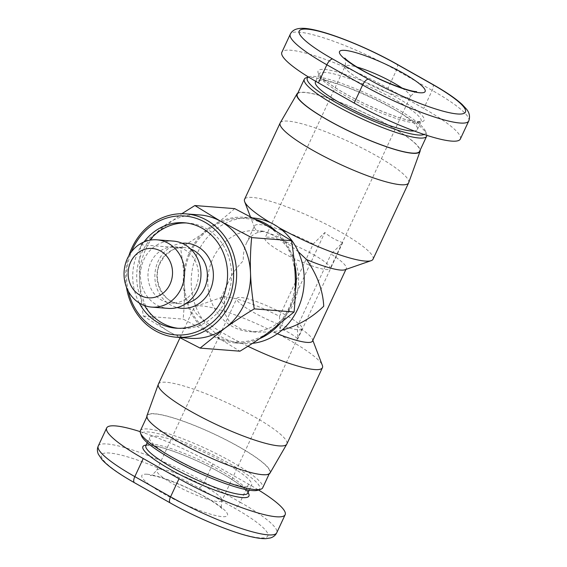 <?xml version="1.0" encoding="UTF-8"?>
<svg xmlns="http://www.w3.org/2000/svg" width="567" height="567" viewBox="0 0 567 567"><rect width="100%" height="100%" fill="white"/><g stroke="black" fill="none" stroke-linecap="round" stroke-linejoin="round"><path stroke-width="0.43" stroke-dasharray="2.83 2.13" d="M247.914 346.267A70.868 12.12 -155 0 1 193.978 307.796A70.868 12.12 -155 0 1 195.842 306.343A70.868 12.12 -155 0 1 201.895 305.939A70.868 12.12 -155 0 1 271.402 330.632A70.868 12.12 -155 0 1 322.347 365.332M344.906 269.772A50.619 8.654 25 0 0 346.239 268.737A50.619 8.654 25 0 0 331.107 254.087L342.695 242.612C336.181 240.436 330.221 237.07 324.82 232.513L313.225 243.987L279.503 316.308A50.619 8.654 25 0 0 226.41 296.945A50.619 8.654 25 0 0 222.094 297.236A50.619 8.654 25 0 0 220.761 298.27A50.619 8.654 25 0 0 224.617 304.642C223.625 297.108 225.049 289.177 228.877 280.863C232.208 273.776 237.013 267.085 243.278 260.785C243.108 254.002 244.143 248.19 246.369 243.356C249.033 237.736 253.024 234.058 258.339 232.321L263.853 231.201L257.113 230.677A50.619 45.381 94.4 0 1 274.265 235.943A50.619 45.381 94.4 0 1 293.415 303.862A50.619 45.381 94.4 0 1 249.267 331.61A50.619 45.381 94.4 0 1 232.116 326.344A50.619 45.381 94.4 0 1 212.965 258.424A50.619 45.381 94.4 0 1 257.113 230.677M279.503 316.308L279.956 328.718C286.47 330.894 292.43 334.261 297.838 338.811L297.377 326.408L331.107 254.087M312.516 341.058A50.619 8.654 25 0 0 312.452 339.371A50.619 8.654 25 0 0 297.377 326.408M298.362 251.819L279.659 237.339L263.853 231.201M252.478 343.354A62.994 56.473 94.4 0 1 242.846 343.524A62.994 56.473 94.4 0 1 221.491 336.975A62.994 56.473 94.4 0 1 193.482 264.073A62.994 56.473 94.4 0 1 252.606 217.919A62.994 56.473 94.4 0 1 252.875 217.941M275.484 230.641A62.994 56.473 94.4 0 1 294.33 262.656M295.343 290.495A62.994 56.473 94.4 0 1 279.269 324.388M259.544 338.697A62.994 56.473 94.4 0 1 234.894 342.907A62.994 56.473 94.4 0 1 213.546 336.351A62.994 56.473 94.4 0 1 185.529 263.457A62.994 56.473 94.4 0 1 244.653 217.303A62.994 56.473 94.4 0 1 255.533 219.358M313.225 243.987A50.619 8.654 25 0 0 260.14 224.624A50.619 8.654 25 0 0 254.484 225.95A50.619 8.654 25 0 0 254.548 227.636A50.619 8.654 25 0 0 258.339 232.321M373.022 259.211A70.868 12.12 25 0 0 327.428 224.886A70.868 12.12 25 0 0 252.478 197.451A70.868 12.12 25 0 0 244.568 199.308M313.452 254.604A35.997 6.152 -155 0 1 330.178 268.581A35.997 6.152 -155 0 1 281.65 252.131A35.997 6.152 -155 0 1 264.931 238.154A35.997 6.152 -155 0 1 313.452 254.604M158.384 384.135A70.868 12.12 -155 0 1 166.294 382.278A70.868 12.12 -155 0 1 241.244 409.707A70.868 12.12 -155 0 1 286.838 444.032M270.027 473.076A67.912 11.609 25 0 0 226.871 440.254A67.912 11.609 25 0 0 154.585 413.733A67.912 11.609 25 0 0 146.938 415.675M408.687 182.702A70.868 12.12 25 0 0 362.561 148.306A70.868 12.12 25 0 0 288.079 121.111A70.868 12.12 25 0 0 280.247 122.805M297.824 93.094A67.912 11.609 -155 0 1 304.472 92.308A67.912 11.609 -155 0 1 372.98 116.915A67.912 11.609 -155 0 1 420.161 150.135M285.35 314.869A35.997 6.152 25 0 0 236.829 298.426A35.997 6.152 25 0 0 253.548 312.403A35.997 6.152 25 0 0 302.069 328.846A35.997 6.152 25 0 0 285.35 314.869M144.486 305.542A52.866 47.394 94.4 0 1 142.104 252.053A52.866 47.394 94.4 0 1 149.56 240.245M186.224 222.959A52.866 47.394 94.4 0 1 188.216 223.065A52.866 47.394 94.4 0 1 226.134 299.511A52.866 47.394 94.4 0 1 180.023 328.491A52.866 47.394 94.4 0 1 178.038 328.286M139.248 302.998A52.866 47.394 94.4 0 1 138.135 251.741A52.866 47.394 94.4 0 1 143.997 241.953M173.318 241.088A33.744 30.257 -85.6 0 0 143.89 259.587A33.744 30.257 -85.6 0 0 168.087 308.384M195.537 287.554A28.123 25.21 94.4 0 1 171.007 302.969A28.123 25.21 94.4 0 1 150.843 262.308A28.123 25.21 94.4 0 1 175.366 246.893A28.123 25.21 94.4 0 1 195.537 287.554M199.846 214.943A61.867 55.467 -85.6 0 0 145.889 248.863A61.867 55.467 -85.6 0 0 169.292 331.872A61.867 55.467 -85.6 0 0 190.257 338.308M128.929 255.554A61.867 55.467 -85.6 0 0 126.462 287.235M414.201 130.97A56.246 9.618 25 0 0 417.383 129.482A56.246 9.618 25 0 0 381.201 102.237A56.246 9.618 25 0 0 321.709 80.464A56.246 9.618 25 0 0 315.429 81.939M297.278 94.264A67.494 11.538 -155 0 1 304.812 92.492A67.494 11.538 -155 0 1 376.19 118.623A67.494 11.538 -155 0 1 419.615 151.311M426.831 135.364A67.494 11.538 25 0 0 426.554 133.996A67.494 11.538 25 0 0 378.033 100.947A67.494 11.538 25 0 0 311.836 77.424A67.494 11.538 25 0 0 306.074 77.814M308.483 77.013A65.24 11.156 -155 0 1 308.994 76.8A65.24 11.156 -155 0 1 314.557 76.425A65.24 11.156 -155 0 1 378.55 99.161A65.24 11.156 -155 0 1 425.456 131.112A65.24 11.156 -155 0 1 424.159 134.485M155.904 436.051A56.246 9.618 -155 0 1 215.389 457.824A56.246 9.618 -155 0 1 251.571 485.061A56.246 9.618 -155 0 1 245.291 486.536A56.246 9.618 -155 0 1 185.806 464.763A56.246 9.618 -155 0 1 149.624 437.526A56.246 9.618 -155 0 1 155.904 436.051M262.195 474.508A67.494 11.538 25 0 0 269.729 472.743A67.494 11.538 25 0 0 226.311 440.049A67.494 11.538 25 0 0 154.926 413.924A67.494 11.538 25 0 0 147.392 415.696A67.494 11.538 25 0 0 190.81 448.384A67.494 11.538 25 0 0 262.195 474.508M140.361 430.757A67.494 11.538 -155 0 1 147.902 428.992A67.494 11.538 -155 0 1 219.28 455.117A67.494 11.538 -155 0 1 262.698 487.804M258.013 490.2A65.24 11.156 25 0 0 222.633 459.816A65.24 11.156 25 0 0 148.752 432.011A65.24 11.156 25 0 0 141.544 435.895M140.169 431.643A78.742 13.466 -155 0 1 212.816 463.941L248.573 484.14A78.742 13.466 -155 0 1 258.552 490.016M460.333 139.043A78.742 13.466 25 0 0 423.755 108.467L387.998 88.268A78.742 13.466 25 0 0 281.849 52.292M128.348 291.31A59.62 53.447 94.4 0 1 131.416 251.819M179.477 337.471L169.292 331.872L143.345 316.032C139.057 288.518 138.44 271.756 140.722 244.753L181.823 213.716M234.71 208.635C217.296 223.887 204.552 233.108 180.561 247.85C184.856 275.364 185.473 292.125 183.184 319.129L214.014 335.352A61.867 55.467 94.4 0 1 190.611 252.336A61.867 55.467 94.4 0 1 265.533 224.858A61.867 55.467 94.4 0 1 295.23 276.526A61.867 55.467 94.4 0 1 269.467 331.773A61.867 55.467 94.4 0 1 214.014 335.352L239.954 351.193M140.722 244.753L180.561 247.85M143.345 316.032L183.184 319.129M269.998 222.448A70.868 12.12 25 0 0 278.822 227.58M279.956 328.718L324.82 232.513M342.695 242.612L297.838 338.811M282.033 330.093L272.883 331.901A50.619 8.654 25 0 0 277.376 333.75M224.617 304.642L224.582 313.26L229.678 322.162L241.117 329.129L256.008 332.134L272.883 331.901M402.074 88.083A35.997 6.152 -155 0 1 410.274 96.815A35.997 6.152 -155 0 1 406.256 97.758A35.997 6.152 -155 0 1 361.746 80.365A35.997 6.152 -155 0 1 345.027 66.389A35.997 6.152 -155 0 1 349.045 65.446A35.997 6.152 -155 0 1 356.983 67.055M205.254 486.635A35.997 6.152 25 0 0 160.752 469.242A35.997 6.152 25 0 0 156.733 470.185A35.997 6.152 25 0 0 173.452 484.161A35.997 6.152 25 0 0 217.962 501.554A35.997 6.152 25 0 0 221.98 500.611A35.997 6.152 25 0 0 205.254 486.635M186.472 303.225A28.123 25.21 94.4 0 1 179.952 303.664A28.123 25.21 94.4 0 1 159.788 263.003A28.123 25.21 94.4 0 1 184.31 247.588A28.123 25.21 94.4 0 1 190.689 249.026M182.135 243.293A32.624 29.243 -85.6 0 0 158.2 261.139A32.624 29.243 -85.6 0 0 177.138 307.569M325.458 72.434A56.246 9.618 25 0 0 319.178 73.901A56.246 9.618 25 0 0 355.36 101.146A56.246 9.618 25 0 0 414.846 122.919A56.246 9.618 25 0 0 421.125 121.444A56.246 9.618 25 0 0 384.943 94.2A56.246 9.618 25 0 0 325.458 72.434M324.608 69.415A58.493 10 -155 0 1 396.928 97.673A58.493 10 -155 0 1 417.574 121.919A58.493 10 -155 0 1 345.253 93.654A58.493 10 -155 0 1 324.608 69.415M147.129 474.239A47.245 8.08 -155 0 1 205.537 497.068A47.245 8.08 -155 0 1 222.214 516.65A47.245 8.08 -155 0 1 163.799 493.822A47.245 8.08 -155 0 1 147.129 474.239M145.875 445.556A56.246 9.618 -155 0 1 152.154 444.089A56.246 9.618 -155 0 1 211.64 465.854A56.246 9.618 -155 0 1 247.822 493.099M248.048 492.617A58.493 10 25 0 0 204.085 464.146A58.493 10 25 0 0 149.426 445.088A58.493 10 25 0 0 146.102 445.081M134.989 482.878L170.745 503.071A71.995 12.311 25 0 0 259.757 537.856A71.995 12.311 25 0 0 234.348 508.011L198.592 487.818A71.995 12.311 25 0 0 109.58 453.033A71.995 12.311 25 0 0 134.989 482.878A6.747 2.757 -60.5 0 1 134.478 482.73M98.24 446.045A78.742 13.466 -155 0 1 204.382 482.021L240.139 502.22A6.747 2.757 -60.5 0 1 234.348 508.011M248.573 484.14L240.139 502.22A78.742 13.466 -155 0 1 276.724 532.796M170.745 503.071A6.747 2.757 -60.5 0 1 170.235 502.922M212.816 463.941L204.382 482.021A6.747 2.757 -60.5 0 1 198.592 487.818M468.76 120.962A78.742 13.466 25 0 0 432.182 90.387L396.425 70.188A78.742 13.466 25 0 0 290.283 34.211M432.522 84.277A6.747 2.757 -60.5 0 1 432.182 90.387L423.755 108.467M396.765 64.085A6.747 2.757 -60.5 0 1 396.425 70.188L387.998 88.268M312.452 339.371L312.835 340.37M242.846 343.524L234.894 342.907M416.78 91.62C416.228 90.72 414.059 92.456 410.274 96.815L330.178 268.581M302.069 328.846L221.98 500.611C221.066 506.296 221.13 509.074 222.179 508.939C222.037 508.968 220.974 506.274 205.219 497.11C187.089 486.436 158.384 475.557 150.942 475.408L150.227 475.387C150.758 476.294 152.927 474.558 156.733 470.185L236.829 298.426M184.24 222.76L188.216 223.065M171.007 302.969L179.952 303.664C164.338 304.153 151.191 280.318 160.291 262.882L164.728 256.036L171.907 250.267C175.961 248.148 180.093 247.255 184.31 247.588L175.366 246.893M344.821 58.068C345.87 57.933 345.934 60.704 345.027 66.389L264.931 238.154M417.383 129.482L421.217 121.317L416.809 121.685C405.745 120.509 388.842 114.725 366.098 104.335C350.526 96.957 338.045 89.891 328.662 83.122C317.18 74.277 319.859 74.057 319.221 73.753L315.72 81.322M425.456 131.112L426.554 133.996M249.182 490.186L251.571 485.061M145.783 445.69L150.191 445.322C161.262 446.491 178.166 452.275 200.902 462.665C216.481 470.043 228.955 477.116 238.338 483.878C249.82 492.723 247.141 492.943 247.779 493.247M269.183 473.913L269.729 472.743M146.846 416.865L147.392 415.696M147.229 442.65L149.624 437.526M308.994 76.8L308.448 76.992M176.046 328.18L180.023 328.491M180.008 337.755L193.978 307.796M254.548 227.636L250.345 216.608M220.761 298.27L228.877 280.863M246.369 243.356L254.484 225.95M345.92 269.417L346.239 268.737M252.606 217.919L244.653 217.303M256.008 332.134L249.267 331.61M222.094 297.236L195.842 306.343"/><path stroke-width="0.85" d="M312.835 340.37L322.347 365.332A70.868 12.12 -155 0 1 322.432 367.692A70.868 12.12 -155 0 1 314.522 369.549A70.868 12.12 -155 0 1 247.914 346.267M277.376 333.75A50.619 8.654 25 0 0 306.86 342.383A50.619 8.654 25 0 0 312.516 341.058L345.92 269.417M298.362 251.819L306.612 259.58C317.265 275.038 322.97 290.58 323.729 306.223C311.864 317.825 297.966 325.784 282.033 330.093M252.875 217.941A62.994 56.473 94.4 0 1 273.953 224.468A62.994 56.473 94.4 0 1 303.118 292.133A62.994 56.473 94.4 0 1 252.478 343.354M255.533 219.358A62.994 56.473 94.4 0 1 266.001 223.852A62.994 56.473 94.4 0 1 275.484 230.641M294.33 262.656A62.994 56.473 94.4 0 1 295.343 290.495M279.269 324.388A62.994 56.473 94.4 0 1 259.544 338.697M306.612 259.58A50.619 8.654 25 0 0 340.59 270.062A50.619 8.654 25 0 0 344.906 269.772L371.158 260.664A70.868 12.12 25 0 0 373.022 259.211L408.623 182.872A70.868 12.12 25 0 0 408.687 182.702L420.062 151.325A67.912 11.609 -155 0 1 412.415 153.267A67.912 11.609 -155 0 1 340.136 126.746A67.912 11.609 -155 0 1 296.973 93.931A67.912 11.609 -155 0 1 297.824 93.094M278.822 227.58A70.868 12.12 25 0 0 365.113 261.068A70.868 12.12 25 0 0 371.158 260.664M322.432 367.692L286.838 444.032A70.868 12.12 -155 0 1 286.753 444.195A70.868 12.12 -155 0 1 278.929 445.889A70.868 12.12 -155 0 1 204.439 418.694A70.868 12.12 -155 0 1 158.313 384.306A70.868 12.12 -155 0 1 158.384 384.135L180.008 337.755M158.313 384.306L146.938 415.675A67.912 11.609 25 0 0 191.143 448.639A67.912 11.609 25 0 0 262.528 474.699A67.912 11.609 25 0 0 270.027 473.076L286.753 444.195M296.973 93.931L280.247 122.805A70.868 12.12 25 0 0 280.162 122.968A70.868 12.12 25 0 0 325.756 157.293A70.868 12.12 25 0 0 400.706 184.729A70.868 12.12 25 0 0 408.623 182.872M420.161 150.135A67.912 11.609 -155 0 1 420.062 151.325M149.56 240.245A52.866 47.394 94.4 0 1 186.224 222.959M143.997 241.953A52.866 47.394 94.4 0 1 184.24 222.76A52.866 47.394 94.4 0 1 222.158 299.199A52.866 47.394 94.4 0 1 176.046 328.18A52.866 47.394 94.4 0 1 139.248 302.998M151.694 307.108L168.087 308.384A33.744 30.257 -85.6 0 0 197.522 289.879A33.744 30.257 -85.6 0 0 173.318 241.088L156.924 239.82A33.744 30.257 -85.6 0 0 127.49 258.318A33.744 30.257 -85.6 0 0 151.694 307.108A33.744 30.257 -85.6 0 0 181.121 288.61A33.744 30.257 -85.6 0 0 156.924 239.82M130.665 262.046A24.75 22.184 94.4 0 1 160.638 251.053A24.75 22.184 94.4 0 1 169.994 284.258A24.75 22.184 94.4 0 1 140.028 295.251A24.75 22.184 94.4 0 1 130.665 262.046M126.462 287.235A61.867 55.467 -85.6 0 0 176.344 337.23L190.257 338.308A61.867 55.467 -85.6 0 0 224.752 328.3A61.867 55.467 -85.6 0 0 244.214 304.394A61.867 55.467 -85.6 0 0 250.508 273.053A61.867 55.467 -85.6 0 0 220.811 221.385A61.867 55.467 -85.6 0 0 199.846 214.943L185.933 213.865A61.867 55.467 -85.6 0 0 131.976 247.779A61.867 55.467 -85.6 0 0 128.929 255.554M176.344 337.23A61.867 55.467 -85.6 0 0 230.301 303.317A61.867 55.467 -85.6 0 0 185.933 213.865M131.416 251.819A59.62 53.447 94.4 0 1 132.77 248.715A59.62 53.447 94.4 0 1 204.97 222.236A59.62 53.447 94.4 0 1 227.523 302.225A59.62 53.447 94.4 0 1 173.998 334.764A59.62 53.447 94.4 0 1 128.348 291.31M315.72 81.322L315.429 81.939A56.246 9.618 25 0 0 351.618 109.183A56.246 9.618 25 0 0 411.103 130.956A56.246 9.618 25 0 0 414.201 130.97M426.639 136.243L419.615 151.311A67.494 11.538 -155 0 1 412.074 153.076A67.494 11.538 -155 0 1 340.696 126.951A67.494 11.538 -155 0 1 297.278 94.264L304.302 79.196A67.494 11.538 25 0 0 347.72 111.883A67.494 11.538 25 0 0 419.105 138.008A67.494 11.538 25 0 0 426.639 136.243A67.494 11.538 25 0 0 426.831 135.364M308.448 76.992L306.074 77.814A67.494 11.538 25 0 0 304.302 79.196M424.159 134.485A65.24 11.156 -155 0 1 418.255 134.996A65.24 11.156 -155 0 1 345.381 107.723A65.24 11.156 -155 0 1 308.483 77.013M269.183 473.913L262.698 487.804A67.494 11.538 -155 0 1 260.926 489.186A67.494 11.538 -155 0 1 255.164 489.576A67.494 11.538 -155 0 1 188.967 466.053A67.494 11.538 -155 0 1 140.446 433.011A67.494 11.538 -155 0 1 140.361 430.757L146.846 416.865M140.446 433.011L141.544 435.895A65.24 11.156 25 0 0 188.45 467.839A65.24 11.156 25 0 0 252.443 490.575A65.24 11.156 25 0 0 258.013 490.2L260.926 489.186M258.552 490.016A78.742 13.466 -155 0 1 285.151 514.716A78.742 13.466 -155 0 1 179.009 478.732L143.253 458.54A78.742 13.466 -155 0 1 106.667 427.965A78.742 13.466 -155 0 1 140.169 431.643M290.283 34.211L281.849 52.292A78.742 13.466 25 0 0 318.427 82.867L354.184 103.059A78.742 13.466 25 0 0 460.333 139.043L468.76 120.962C470.277 116.632 469.455 112.613 466.301 108.914L462.126 104.441C455.613 98.474 445.74 91.748 432.522 84.277L396.765 64.085C363.206 45.062 317.272 27.301 301.169 28.35C295.705 28.556 292.076 30.512 290.283 34.211A78.742 13.466 25 0 0 326.861 64.787A6.747 2.757 -60.5 0 1 332.652 58.989A71.995 12.311 -155 0 1 307.243 29.151A71.995 12.311 -155 0 1 396.255 63.929A6.747 2.757 -60.5 0 1 396.765 64.085M178.038 328.286A52.866 47.394 94.4 0 1 144.486 305.542M181.823 213.716L194.871 205.537L220.811 221.385L251.642 237.601C250.472 249.969 250.097 261.784 250.508 273.053C250.926 284.322 252.173 296.265 254.264 308.88C243.144 315.628 233.306 322.099 224.752 328.3L200.116 348.095L179.477 337.471M194.871 205.537L234.71 208.635L265.533 224.858L291.481 240.699L251.642 237.601M254.264 308.88L294.103 311.978C295.265 299.645 295.648 287.83 295.23 276.526C294.812 265.228 293.564 253.286 291.481 240.699M200.116 348.095L239.954 351.193C251.046 344.467 260.884 337.989 269.467 331.773L294.103 311.978M280.162 122.968L244.568 199.308A70.868 12.12 25 0 0 244.653 201.668A70.868 12.12 25 0 0 269.998 222.448M356.983 67.055A35.997 6.152 -155 0 1 393.548 82.839A35.997 6.152 -155 0 1 402.074 88.083M190.689 249.026A28.123 25.21 94.4 0 1 204.481 288.249A28.123 25.21 94.4 0 1 186.472 303.225M177.138 307.569A32.624 29.243 -85.6 0 0 210.045 290.417A32.624 29.243 -85.6 0 0 208.635 257.503A32.624 29.243 -85.6 0 0 182.135 243.293M344.786 50.357A47.245 8.08 25 0 0 361.462 69.939A47.245 8.08 25 0 0 419.878 92.761A47.245 8.08 25 0 0 403.201 73.178A47.245 8.08 25 0 0 344.786 50.357M247.772 493.198L247.822 493.099A56.246 9.618 -155 0 1 241.542 494.573A56.246 9.618 -155 0 1 182.057 472.8A56.246 9.618 -155 0 1 145.875 445.556L145.832 445.655M146.102 445.081A58.493 10 25 0 0 173.615 471.297A58.493 10 25 0 0 242.392 497.592A58.493 10 25 0 0 248.048 492.617M179.009 478.732L170.575 496.812A6.747 2.757 -60.5 0 0 170.235 502.922C196.26 517.714 231.449 532.413 251.918 536.906C257.496 538.189 262.16 538.77 265.909 538.65L270.424 537.955C273.379 537.048 275.484 535.333 276.724 532.796A78.742 13.466 -155 0 1 170.575 496.812L134.818 476.62A78.742 13.466 -155 0 1 98.24 446.045L106.667 427.965M170.235 502.922L134.478 482.73A6.747 2.757 -60.5 0 1 134.818 476.62L143.253 458.54M396.255 63.929L432.011 84.129A71.995 12.311 -155 0 1 457.42 113.967A71.995 12.311 -155 0 1 368.408 79.182L332.652 58.989M318.427 82.867L326.861 64.787L362.618 84.979A6.747 2.757 -60.5 0 1 368.408 79.182M354.184 103.059L362.618 84.979A78.742 13.466 25 0 0 468.76 120.962M432.011 84.129A6.747 2.757 -60.5 0 1 432.522 84.277M416.561 91.641L416.065 91.592C408.616 91.443 379.911 80.564 361.789 69.89C346.026 60.726 344.963 58.032 344.821 58.068M247.822 493.099L249.182 490.186M145.875 445.556L147.229 442.65M134.478 482.73C119.063 474.019 108.283 466.386 102.152 459.816L98.36 454.252C97.127 451.382 97.085 448.646 98.24 446.045M276.724 532.796L285.151 514.716M250.345 216.608L244.653 201.668"/></g></svg>
